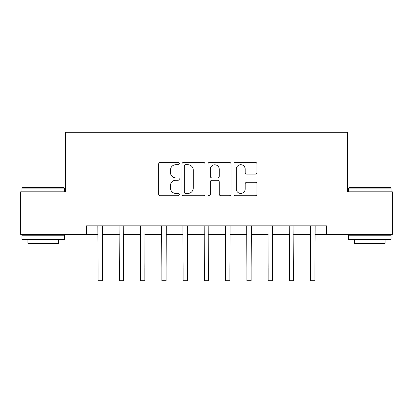 <?xml version="1.0" encoding="UTF-8"?>
<svg xmlns="http://www.w3.org/2000/svg" width="413" height="413" viewBox="0 0 413 413"><rect width="100%" height="100%" fill="white"/><g stroke="black" fill="none" stroke-linecap="round" stroke-linejoin="round"><path stroke-width="0.62" d="M179.283 163.538A1.167 1.167 0 0 0 178.111 162.371L160.373 162.371A1.667 1.667 0 0 0 158.7 164.038L158.7 194.1A1.667 1.667 0 0 0 160.373 195.767L178.111 195.767A1.167 1.167 0 0 0 179.283 194.6A1.167 1.167 0 0 0 178.111 193.429L175.819 193.429A5.343 5.343 0 0 1 170.476 188.085L170.476 185.582A5.343 5.343 0 0 1 175.819 180.238L178.111 180.238A1.167 1.167 0 0 0 179.283 179.066A1.167 1.167 0 0 0 178.111 177.9L175.819 177.9A5.343 5.343 0 0 1 170.476 172.557L170.476 170.053A5.343 5.343 0 0 1 175.819 164.71L178.111 164.71A1.167 1.167 0 0 0 179.283 163.538M255.301 174.141A1.667 1.667 0 0 0 256.969 172.474L256.969 164.038A1.667 1.667 0 0 0 255.301 162.371L235.596 162.371A1.667 1.667 0 0 0 233.928 164.038L233.928 194.1A1.667 1.667 0 0 0 235.596 195.767L255.301 195.767A1.667 1.667 0 0 0 256.969 194.1L256.969 183.909A1.667 1.667 0 0 0 255.301 182.241L246.866 182.241A1.667 1.667 0 0 0 245.198 183.909L245.198 188.963A4.466 4.466 0 0 1 240.733 193.429A4.466 4.466 0 0 1 236.262 188.963L236.262 169.175A4.466 4.466 0 0 1 240.733 164.71A4.466 4.466 0 0 1 245.198 169.175L245.198 172.474A1.667 1.667 0 0 0 246.866 174.141L255.301 174.141M86.57 234.357L20.65 234.357L20.65 191.828L65.306 191.828L65.306 132.289L347.694 132.289L347.694 191.828L392.35 191.828L392.35 234.357L326.43 234.357L326.43 225.849L86.57 225.849L86.57 234.357L98.051 234.357M205.039 164.038A1.667 1.667 0 0 0 203.372 162.371L183.666 162.371A1.667 1.667 0 0 0 181.994 164.038L181.994 194.1A1.667 1.667 0 0 0 183.666 195.767L203.372 195.767A1.667 1.667 0 0 0 205.039 194.1L205.039 164.038M209.628 162.371L229.334 162.371A1.667 1.667 0 0 1 231.006 164.038L231.006 194.1A1.667 1.667 0 0 1 229.334 195.767L220.903 195.767A1.667 1.667 0 0 1 219.231 194.1L219.231 181.906A1.667 1.667 0 0 0 217.563 180.238L211.967 180.238A1.667 1.667 0 0 0 210.3 181.906L210.3 194.6A1.167 1.167 0 0 1 209.128 195.767A1.167 1.167 0 0 1 207.961 194.6L207.961 164.038A1.667 1.667 0 0 1 209.628 162.371M102.305 234.357L119.316 234.357M123.57 234.357L140.58 234.357M144.834 234.357L161.844 234.357M166.098 234.357L183.109 234.357M187.363 234.357L204.373 234.357M208.627 234.357L225.637 234.357M229.891 234.357L246.902 234.357M251.156 234.357L268.166 234.357M272.42 234.357L289.43 234.357M293.684 234.357L310.695 234.357M314.949 234.357L326.43 234.357M185.504 164.71A1.167 1.167 0 0 0 184.332 165.876L184.332 192.262A1.167 1.167 0 0 0 185.504 193.429L187.925 193.429A5.343 5.343 0 0 0 193.269 188.085L193.269 170.053A5.343 5.343 0 0 0 187.925 164.71L185.504 164.71M219.231 169.258A4.466 4.466 0 0 0 214.765 164.792A4.466 4.466 0 0 0 210.3 169.258L210.3 176.232A1.667 1.667 0 0 0 211.967 177.9L217.563 177.9A1.667 1.667 0 0 0 219.231 176.232L219.231 169.258M97.85 225.849L98.051 267.954L102.305 267.954L102.507 225.849M98.051 267.954L98.051 280.711L102.305 280.711L102.305 267.954M119.114 225.849L119.316 267.954L123.57 267.954L123.771 225.849M119.316 267.954L119.316 280.711L123.57 280.711L123.57 267.954M140.379 225.849L140.58 267.954L144.834 267.954L145.035 225.849M140.58 267.954L140.58 280.711L144.834 280.711L144.834 267.954M161.643 225.849L161.844 267.954L166.098 267.954L166.3 225.849M161.844 267.954L161.844 280.711L166.098 280.711L166.098 267.954M182.907 225.849L183.109 267.954L187.363 267.954L187.564 225.849M183.109 267.954L183.109 280.711L187.363 280.711L187.363 267.954M22.436 187.574L63.943 187.574L64.454 188.085L21.925 188.085L22.436 187.574M43.189 239.457L21.925 239.457L21.925 235.209L64.454 235.209L64.454 239.457L43.189 239.457M58.501 239.457L58.501 243.371L27.877 243.371L27.877 239.457M349.057 187.574L390.564 187.574L391.075 188.085L348.546 188.085L349.057 187.574M369.811 239.457L348.546 239.457L348.546 235.209L391.075 235.209L391.075 239.457L369.811 239.457M385.123 239.457L385.123 243.371L354.499 243.371L354.499 239.457M204.172 225.849L204.373 267.954L208.627 267.954L208.828 225.849M204.373 267.954L204.373 280.711L208.627 280.711L208.627 267.954M225.436 225.849L225.637 267.954L229.891 267.954L230.093 225.849M225.637 267.954L225.637 280.711L229.891 280.711L229.891 267.954M246.7 225.849L246.902 267.954L251.156 267.954L251.357 225.849M246.902 267.954L246.902 280.711L251.156 280.711L251.156 267.954M267.965 225.849L268.166 267.954L272.42 267.954L272.621 225.849M268.166 267.954L268.166 280.711L272.42 280.711L272.42 267.954M289.229 225.849L289.43 267.954L293.684 267.954L293.886 225.849M289.43 267.954L289.43 280.711L293.684 280.711L293.684 267.954M310.493 225.849L310.695 267.954L314.949 267.954L315.15 225.849M310.695 267.954L310.695 280.711L314.949 280.711L314.949 267.954M21.925 191.828L21.925 188.085M31.62 235.209L31.62 234.357M54.759 235.209L54.759 234.357M64.454 191.828L64.454 188.085M348.546 191.828L348.546 188.085M358.241 235.209L358.241 234.357M381.38 235.209L381.38 234.357M391.075 191.828L391.075 188.085"/></g></svg>
